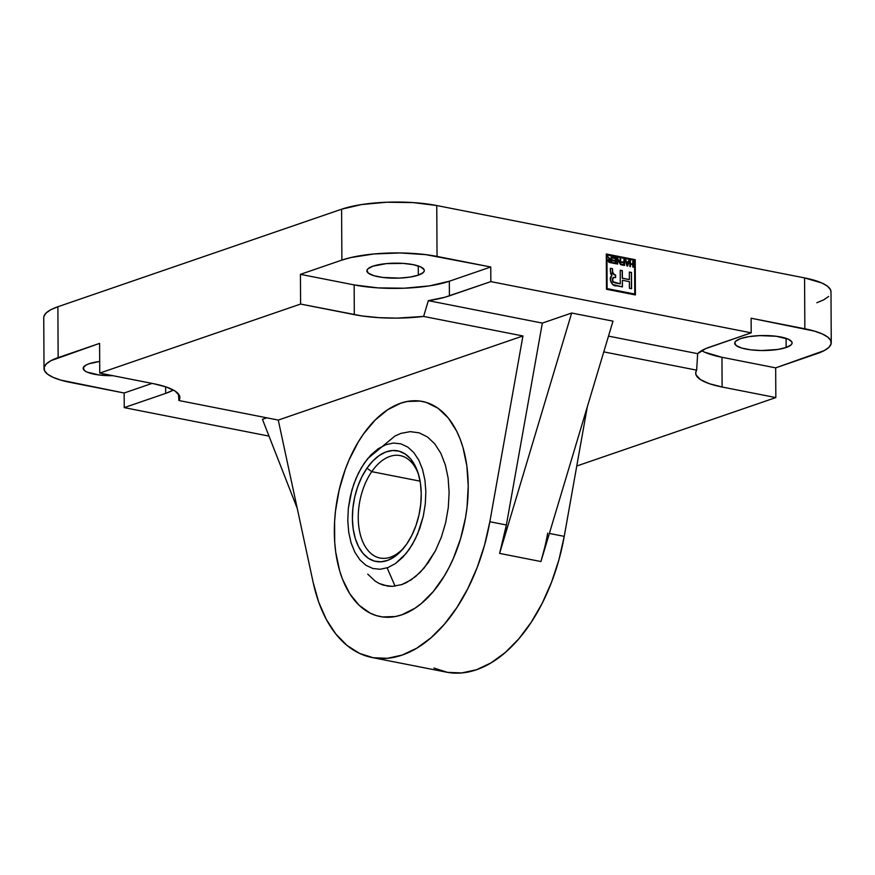 <?xml version="1.0" encoding="UTF-8"?>
<svg xmlns="http://www.w3.org/2000/svg" width="875" height="875" viewBox="0 0 875 875"><rect width="100%" height="100%" fill="white"/><g stroke="black" fill="none" stroke-linecap="round" stroke-linejoin="round"><path stroke-width="1.31" d="M394.898 436.056L400.848 433.409L410.222 431.637L419.191 432.852L427.514 436.986L434.809 443.887L440.825 453.283L445.32 464.844L448.12 478.045L449.127 492.559L448.284 507.609L445.637 522.758L441.295 537.305L435.389 550.845L428.214 562.712L419.967 572.556L411.009 579.95L401.712 584.609L392.35 586.37L387.8 586.141L379.094 583.45L375.047 581.022L367.752 574.131L375.047 581.022L379.094 583.45L383.37 585.167L392.35 586.37L401.712 584.609L406.372 582.641L415.581 576.559L424.189 567.941L435.389 550.845L441.295 537.305L445.637 522.758L448.284 507.609L449.127 492.559L448.12 478.045L445.32 464.844L440.825 453.283L434.809 443.887L427.514 436.986L419.191 432.852L410.222 431.637L400.848 433.409L395.008 435.991M468.223 485.997A109.605 64.739 101.1 0 1 380.122 616.558A109.605 64.739 101.1 0 1 334.338 532.022A109.605 64.739 101.1 0 1 422.439 401.461A109.605 64.739 101.1 0 1 468.223 485.997L467.053 507.073L465.511 517.694L460.589 538.584L453.381 558.337L449.006 567.547L444.183 576.188L433.333 591.467L421.247 603.564L414.881 608.278L401.833 614.808L395.27 616.547L382.375 616.93L376.173 615.552L370.213 613.156L359.242 605.391L349.88 593.917L342.497 579.173L339.642 570.752L335.727 552.212L334.709 542.281L334.6 521.544L335.508 510.934L339.216 489.781L345.308 469.361L349.18 459.681L358.378 441.82L363.628 433.825L375.145 420.077L387.68 409.73L400.728 403.211L407.291 401.461L420.186 401.089L426.387 402.456L438.014 408.253L448.23 417.922L456.641 431.102L460.064 438.845L462.919 447.256L466.834 465.795L468.223 485.997A109.605 64.739 101.1 0 1 380.122 616.558A109.605 64.739 101.1 0 1 334.338 532.022A109.605 64.739 101.1 0 1 422.439 401.461A109.605 64.739 101.1 0 1 468.223 485.997L466.834 465.795L462.919 447.256L460.064 438.845L456.641 431.102L448.23 417.922L438.014 408.253L426.387 402.456L420.186 401.089L407.291 401.461L400.728 403.211L387.68 409.73L375.145 420.077L363.628 433.825L358.378 441.82L349.18 459.681L345.308 469.361L339.216 489.781L335.508 510.934L334.6 521.544L334.709 542.281L335.727 552.212L339.642 570.752L342.497 579.173L349.88 593.917L359.242 605.391L370.213 613.156L376.173 615.552L382.375 616.93L395.27 616.547L401.833 614.808L414.881 608.278L421.247 603.564L433.333 591.467L444.183 576.188L449.006 567.547L453.381 558.337L460.589 538.584L465.511 517.694L467.053 507.073L468.223 485.997M387.133 567.864L395.073 586.162M418.327 275.144A28.711 7.503 -0.3 0 1 386.356 277.823A28.711 7.503 -0.3 0 1 366.887 270.823A28.711 7.503 -0.3 0 1 372.87 266.197L367.883 268.844L366.953 270.298L368.386 273.197L373.964 275.713L382.834 277.452L399.273 278.097L409.883 277.113L418.327 275.144L423.303 272.497L424.233 271.042L424.069 269.566L420.492 266.809L413.131 264.644L403.102 263.386L386.433 263.605L372.87 266.197A28.711 7.503 -0.3 0 1 404.841 263.517A28.711 7.503 -0.3 0 1 424.298 270.517A28.711 7.503 -0.3 0 1 418.327 275.144L418.272 265.956L418.327 275.144M112.886 375.692A28.711 7.503 -0.3 0 1 83.158 368.342A28.711 7.503 -0.3 0 1 89.141 363.727L86.155 364.984L83.223 367.828L84.656 370.727L86.975 372.05L99.105 374.981L112.886 375.692M786.133 347.517A28.711 7.503 -0.3 0 1 754.152 350.186A28.711 7.503 -0.3 0 1 734.694 343.186A28.711 7.503 -0.3 0 1 740.666 338.57L735.689 341.217L734.759 342.672L736.192 345.57L741.77 348.075L750.641 349.825L761.447 350.536L777.689 349.475L786.133 347.517L791.109 344.87L792.039 343.416L791.864 341.939L788.298 339.183L776.158 336.252L759.73 335.617L749.109 336.602L740.666 338.57A28.711 7.503 -0.3 0 1 772.647 335.891A28.711 7.503 -0.3 0 1 792.105 342.891A28.711 7.503 -0.3 0 1 786.133 347.517L786.078 338.33L786.133 347.517M627.123 265.464L626.347 262.555L627.123 265.464L626.511 262.5L628.02 262.795L626.511 262.5L627.277 265.398L628.02 262.795L627.364 264.425M611.155 262.161L611.144 260.291L608.792 260.323L609.011 261.548L610.991 262.216L608.541 260.816L610.991 262.216L608.541 260.816L611.144 260.291L611.155 262.161M608.541 260.816L609.087 260.05M608.694 260.761L609.831 260.028M615.891 263.758L615.858 258.103L612.598 257.458L616.022 258.048L612.598 257.37L612.598 258.048L615.409 258.595L615.42 260.542L612.85 260.028L612.85 260.706L615.431 261.209L615.431 263.003L612.686 262.456L612.686 263.134L616.055 263.791L616.022 258.048L615.891 263.758M615.267 260.597L612.85 260.116L615.267 260.597M615.278 263.058L612.686 262.544L615.278 263.058M624.367 259.777L623.93 262.216L621.786 261.789L621.797 262.456L623.93 262.883L623.941 264.677L621.491 264.195L621.502 264.863L624.564 265.464L624.367 259.777M623.766 262.27L621.786 261.877L623.766 262.27M623.788 264.731L621.491 264.283L623.788 264.731M633.248 261.527L632.811 264.031L630.416 263.561L630.405 260.881L629.792 260.837L630.263 263.616L630.405 260.881L629.792 260.761L629.825 266.503L630.438 266.623L630.427 264.239L632.811 264.709L632.822 267.094L633.434 267.214L633.248 261.527M632.647 264.086L630.263 263.616L632.647 264.086M630.273 266.591L630.427 264.239L630.273 266.591M629.223 279.606L622.234 278.239L622.191 270.703L620.211 270.32L622.355 270.648L622.234 278.239L629.223 279.606M614.009 277.408C611.428 279.727 611.909 281.586 615.464 282.997L620.277 283.861L620.211 270.233L622.355 270.648L622.387 278.184L629.377 279.552L629.344 272.027L631.488 272.453L631.575 288.695L629.42 288.269L629.388 281.652L622.398 280.284L622.431 286.902L616.656 285.764C612.019 286.923 607.873 278.152 611.975 275.581L610.378 271.425L610.356 268.297L612.5 268.713L612.522 271.83L614.152 274.663L615.606 275.023L615.628 277.561L614.173 277.353C611.592 279.672 612.073 281.531 615.617 282.942L620.277 283.861L613.102 282.209L612.358 280.011L613.069 277.495M615.464 277.539L615.453 275.078L612.642 273.733L612.347 268.767L610.356 268.373L612.5 268.713L612.358 271.884L613.998 274.717L615.606 275.023L615.464 277.539M612.642 273.733L612.402 272.814M622.278 286.869L622.398 280.284L622.278 286.869M631.411 288.663L631.323 272.508L629.344 272.114L631.488 272.453L631.411 288.663M627.495 266.044L628.644 260.619L629.3 260.662L628.666 260.531L628.042 262.216L626.161 261.844L625.198 259.853L626.938 265.934L627.627 266.066L629.3 260.662L627.495 266.044M620.452 259L620.025 263.309L616.995 258.234L617.028 263.988L617.641 264.108L617.619 259.623L620.638 264.698L620.452 259M619.861 263.364L616.995 258.322L617.652 258.366L619.861 263.364M617.487 264.075L617.619 259.623L617.487 264.075M608.737 259.416L608.081 260.641L609.733 262.544L611.767 262.948L611.734 257.206L611.122 257.173L611.603 262.916L611.734 257.206L611.122 257.086L610.98 259.678L609.044 257.884L610.98 259.678L609.809 259.372L607.698 256.408L609.361 259.306L608.661 259.438M609.361 259.306L607.698 256.408L609.973 259.317L611.133 259.623L611.122 257.086L611.734 257.206L611.767 262.948L608.584 262.019L608.169 260.05L609.361 259.306L608.289 259.656M611.975 275.581L610.673 273.787L610.356 268.297L612.5 268.713L612.795 273.678L615.606 275.023L615.628 277.561L613.288 277.419L612.642 278.217L612.872 281.706L620.277 283.861L620.211 270.233L622.355 270.648L622.387 278.184L629.377 279.552L629.344 272.027L631.488 272.453L631.575 288.695L629.42 288.269L629.388 281.652L622.398 280.284L622.431 286.902L612.686 284.506L610.455 280.306L611.472 275.647M625.68 260.039L626.161 261.844L625.68 260.039M626.161 261.844L628.195 262.161L626.161 261.844M607.119 288.597L634.747 294.033L634.572 260.345L606.944 254.909L607.119 288.597L606.78 254.964L606.966 288.652L634.594 294.087L606.966 288.652L606.78 254.964L634.572 260.345L634.747 294.033L607.119 288.597M617.641 264.108L617.028 263.988L616.995 258.234L620.025 263.309L620.003 258.825L620.616 258.945L620.638 264.698L617.619 259.623L617.641 264.108M625.844 259.984L626.325 261.789L628.195 262.161L628.666 260.531L629.3 260.662L627.627 266.066L626.938 265.934L625.198 259.853L625.844 259.984M614.173 277.353L613.233 277.441M629.825 266.503L629.792 260.761L630.405 260.881L630.416 263.561L632.811 264.031L632.789 261.352L633.402 261.472L633.434 267.214L632.822 267.094L632.811 264.709L630.427 264.239L630.438 266.623L629.825 266.503M623.941 264.677L623.93 262.883L621.797 262.456L621.786 261.789L623.93 262.216L623.919 259.602L624.531 259.722L624.564 265.464L621.502 264.863L621.491 264.195L623.941 264.677M615.42 260.542L615.409 258.595L612.598 258.048L612.598 257.37L616.022 258.048L616.055 263.791L612.686 263.134L612.686 262.456L615.431 263.003L615.431 261.209L612.85 260.706L612.85 260.028L615.42 260.542M262.434 419.311L297.238 508.364L262.434 419.311L266.777 417.812L262.434 419.311M547.706 533.116A151.364 89.392 101.1 0 1 540.947 561.542L499.614 553.405A151.364 89.392 -78.9 0 0 506.373 524.978L489.847 521.73A151.364 89.392 101.1 0 1 372.061 657.519L446.447 672.164A151.364 89.392 -78.9 0 0 564.233 536.364L587.3 406.875L564.233 536.364L558.917 559.781L551.502 582.291L542.183 603.312L531.18 622.333L518.777 638.87L505.291 652.487L491.05 662.867L476.438 669.747L461.792 672.93L447.497 672.361L433.923 668.03M372.061 657.519A151.364 89.392 101.1 0 1 313.162 582.455L278.261 420.077L313.162 582.455L318.708 602.142L326.331 619.478L335.847 634.036L347.003 645.433L359.538 653.395L373.111 657.716L387.406 658.295L402.052 655.102L416.664 648.233L430.905 637.853L444.391 624.225L456.794 607.698L467.797 588.678L477.116 567.645L484.531 545.147L489.847 521.73L506.373 524.978L542.336 323.094L571.659 313.02L499.614 553.405L540.947 561.542L544.72 547.455M564.233 536.364L549.369 533.444L564.233 536.364M178.938 400.531L278.261 420.077L522.933 335.967L489.847 521.73L522.933 335.967L423.609 316.433L522.933 335.967L278.261 420.077L178.938 400.531L178.423 393.936L178.938 400.531A67.856 17.741 -0.3 0 0 179.878 397.567A67.856 17.741 -0.3 0 0 153.464 383.677L166.294 387.012L175.197 391.136L179.506 395.752L179.845 398.147L178.938 400.531M44.013 368.55A67.856 17.741 -0.3 0 0 70.427 382.441L124.152 393.006L124.228 407.619L165.67 393.378L173.37 390.042A67.856 17.741 -0.3 0 1 165.67 393.378L165.637 386.783L165.67 393.378L124.228 407.619L124.152 393.006L152.097 383.403L124.152 393.006L60.736 380.1L53.025 377.311L47.556 374.172L44.57 370.792L44.177 367.325L46.375 363.88L51.089 360.609L99.586 343.383L99.739 373.1L153.464 383.677L99.739 373.1L99.586 343.383L58.144 357.623L57.881 306.742A67.856 17.741 179.7 0 0 43.75 317.669L44.013 368.55A67.856 17.741 -0.3 0 1 58.144 357.623L57.881 306.742L341.6 209.213L341.873 260.094L300.431 274.345L354.156 284.911A67.856 17.741 179.7 0 0 449.323 281.236L490.766 266.995L490.842 281.608L751.198 332.828L705.775 348.6L697.659 353.664L608.497 336.12L697.659 353.664A67.856 17.741 -0.3 0 1 709.756 347.08L751.198 332.828L751.122 318.227L814.527 331.133L822.248 333.922L827.706 337.072L830.692 340.441L831.097 343.919L828.888 347.353L824.173 350.623L775.677 367.861L775.83 397.578L722.116 387.012A67.856 17.741 -0.3 0 1 695.702 373.122A67.856 17.741 -0.3 0 1 696.642 370.158L697.659 353.664L696.642 370.158L603.783 351.881L696.642 370.158L695.734 372.542L696.062 374.927L700.383 379.542L709.286 383.677L722.116 387.012L721.952 357.284L722.116 387.012L775.83 397.578L576.767 466.003L775.83 397.578L775.677 367.861L721.952 357.284L775.677 367.861L817.119 353.609A67.856 17.741 -0.3 0 0 831.25 342.683L830.987 291.802A67.856 17.741 179.7 0 0 804.573 277.911L804.847 328.792A67.856 17.741 -0.3 0 1 831.25 342.683M612.992 321.147L540.947 561.542L612.992 321.147L571.659 313.02L499.614 553.405L506.373 524.978L542.336 323.094L428.334 300.661L423.609 316.433L396.977 318.117L378.831 317.647L361.922 315.93L300.584 304.062L99.739 373.1L300.584 304.062L300.431 274.345L300.584 304.062L354.309 314.639L354.156 284.911L354.309 314.639A67.856 17.741 -0.3 0 0 423.609 316.433L428.334 300.661L444.861 297.259L490.842 281.608L449.4 295.848L449.323 281.236L449.4 295.848A67.856 17.741 -0.3 0 1 428.334 300.661L542.336 323.094L571.659 313.02L612.992 321.147M701.608 350.667A67.856 17.741 179.7 0 0 721.952 357.284L704.55 352.155M635.239 294.919L635.053 259.744L606.288 254.078L635.217 259.689L635.239 294.919M124.228 407.619L268.997 436.111L124.228 407.619M99.684 361.463L89.141 363.727A28.711 7.503 -0.3 0 1 99.684 361.463M606.288 253.991L635.217 259.689L635.403 294.952L606.473 289.264L606.288 253.991L635.217 259.689L635.403 294.952L606.473 289.264L606.288 253.991M341.873 260.094A67.856 17.741 -0.3 0 1 437.041 256.419L436.767 205.537A67.856 17.741 179.7 0 0 341.6 209.213L341.873 260.094L350.984 257.523L373.953 253.969L400.203 252.952L425.764 254.636L490.766 266.995L490.842 281.608L751.198 332.828L751.122 318.227L804.847 328.792L804.573 277.911L436.767 205.537L437.041 256.419L490.766 266.995L449.323 281.236L429.373 285.884L404.283 288.214L377.869 287.875L354.156 284.911L300.431 274.345L341.873 260.094M830.987 291.878L830.43 289.559L827.444 286.191L821.975 283.041L804.573 277.911L436.767 205.537L413.055 202.584L386.641 202.234L361.55 204.564L341.6 209.213L57.881 306.742L50.827 309.728L46.112 312.998L43.903 316.433M816.856 302.728L823.911 299.742L828.625 296.472M367.522 458.806L361.277 467.852L355.994 478.395L351.925 489.956L348.338 508.364L347.78 520.669L348.731 532.339L351.138 543.069L354.911 552.344L359.953 559.902L365.969 565.316L372.827 568.498L380.209 569.264L387.833 567.613L395.434 563.598L406.109 553.514L412.355 544.48L417.637 533.925L423.27 516.272L425.294 503.956L425.852 491.652L424.911 479.981L422.494 469.252L418.72 459.977L413.678 452.43L407.663 447.005L400.805 443.833L393.433 443.056L385.809 444.708L378.197 448.733L367.347 459.014M350.941 542.413L354.911 552.344L359.953 559.902L365.969 565.316L372.827 568.498L380.209 569.264L387.833 567.613L395.434 563.598L402.675 557.397L409.347 549.194L415.122 539.372L419.825 528.248L423.27 516.272L425.294 503.956L425.852 491.652L424.911 479.981L422.494 469.252L418.72 459.977L413.678 452.43L407.663 447.005L400.805 443.833L393.433 443.056L385.809 444.708L378.197 448.733L370.956 454.923L364.284 463.137L358.509 472.948L353.806 484.072L350.372 496.048L348.338 508.364L347.78 520.669L348.731 532.339L351.138 543.069M404.37 547.258A52.194 30.822 101.1 0 1 380.045 558.02A52.194 30.822 101.1 0 1 358.586 524.606A52.194 30.822 101.1 0 1 371.744 471.658L420.098 481.163L371.744 471.658A52.194 30.822 -78.9 0 0 362.753 541.756A52.194 30.822 -78.9 0 0 404.359 547.258M366.964 468.191L371.744 471.658L366.964 468.191L372.837 460.972L379.247 455.492L385.941 451.959L392.678 450.516L399.175 451.205L405.213 454.005L410.539 458.806L414.947 465.434L418.283 473.627L420.405 483.066L421.236 493.391L420.744 504.219L418.95 515.112L415.92 525.656L411.775 535.456L406.667 544.13A56.372 33.294 101.1 0 1 403.309 548.559A56.372 33.294 101.1 0 1 357.591 544.633A56.372 33.294 101.1 0 1 366.964 468.191A56.372 33.294 101.1 0 1 418.141 473.178A56.372 33.294 101.1 0 1 406.667 544.13L400.794 551.348L394.395 556.828L387.691 560.361L380.964 561.805L374.456 561.116L368.419 558.316L363.092 553.514L358.684 546.886L355.348 538.694L353.227 529.255L352.395 518.93L352.887 508.113L354.681 497.219L357.711 486.664L361.856 476.864L366.964 468.191M418.622 474.775A52.194 30.822 -78.9 0 0 371.744 471.658A52.194 30.822 101.1 0 1 400.203 455.602A52.194 30.822 101.1 0 1 418.622 474.775M394.997 436.002L367.653 458.642"/></g></svg>
